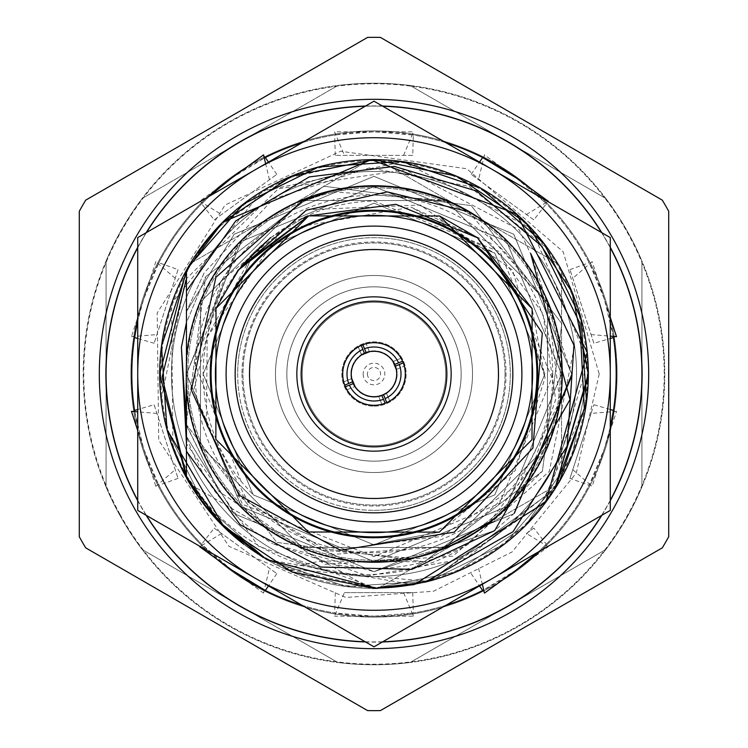 <?xml version="1.0" encoding="UTF-8"?>
<svg xmlns="http://www.w3.org/2000/svg" width="748" height="748" viewBox="0 0 748 748"><rect width="100%" height="100%" fill="white"/><g stroke="black" fill="none" stroke-linecap="round" stroke-linejoin="round"><path stroke-width="0.56" stroke-dasharray="3.74 2.81" d="M610.275 500.702A268.102 268.102 0 0 1 601.86 515.269M382.415 641.971A268.102 268.102 0 0 1 365.585 641.971M146.141 515.269A268.102 268.102 0 0 1 137.726 500.702M137.726 247.298A268.102 268.102 0 0 1 146.141 232.731M365.585 106.029A268.102 268.102 0 0 1 382.415 106.029M601.86 232.731A268.102 268.102 0 0 1 610.275 247.298M119.951 514.287A290.205 290.205 0 0 1 301.566 92.976A290.205 290.205 0 0 1 664.205 374A290.205 290.205 0 0 1 119.951 514.287M79.288 211.254L79.288 536.746A336.665 336.665 0 0 0 85.702 547.854L367.586 710.6A336.665 336.665 0 0 0 380.414 710.6L662.298 547.854A336.665 336.665 0 0 0 668.712 536.746L668.712 211.254A336.665 336.665 0 0 0 662.298 200.146L380.414 37.4A336.665 336.665 0 0 0 367.586 37.4L85.702 200.146A336.665 336.665 0 0 0 79.288 211.254M374 160.736A213.264 213.264 0 0 0 189.309 480.637A213.264 213.264 0 0 0 558.691 480.637A213.264 213.264 0 0 0 374 160.736M664.757 374A290.757 290.757 0 0 1 228.617 625.805A290.757 290.757 0 0 1 228.617 122.195A290.757 290.757 0 0 1 664.757 374A290.757 290.757 0 0 1 228.617 625.805A290.757 290.757 0 0 1 228.617 122.195A290.757 290.757 0 0 1 664.757 374M150.002 468.435A243.091 243.091 0 0 1 325.829 135.725A243.091 243.091 0 0 1 617.091 374A243.091 243.091 0 0 1 150.002 468.435M106.076 261.043L106.076 486.957L106.076 261.043A290.757 290.757 0 0 1 142.214 198.454L337.862 85.496L142.214 198.454A290.757 290.757 0 0 0 106.076 261.043M337.862 85.496A290.757 290.757 0 0 1 410.138 85.496L605.787 198.454L410.138 85.496A290.757 290.757 0 0 0 337.862 85.496M605.787 198.454A290.757 290.757 0 0 1 641.924 261.043L641.924 486.957L641.924 261.043A290.757 290.757 0 0 0 605.787 198.454M641.924 486.957A290.757 290.757 0 0 1 605.787 549.546L410.138 662.504L605.787 549.546A290.757 290.757 0 0 0 641.924 486.957M410.138 662.504A290.757 290.757 0 0 1 337.862 662.504L142.214 549.546L337.862 662.504A290.757 290.757 0 0 0 410.138 662.504M142.214 549.546A290.757 290.757 0 0 1 106.076 486.957A290.757 290.757 0 0 0 142.214 549.546M617.091 374A243.091 243.091 0 0 1 252.45 584.525A243.091 243.091 0 0 1 252.45 163.475A243.091 243.091 0 0 1 617.091 374A243.091 243.091 0 0 1 252.45 584.525A243.091 243.091 0 0 1 252.45 163.475A243.091 243.091 0 0 1 617.091 374M560.243 374A186.243 186.243 0 0 1 280.874 535.297A186.243 186.243 0 0 1 280.874 212.703A186.243 186.243 0 0 1 560.243 374A186.243 186.243 0 0 1 280.874 535.297A186.243 186.243 0 0 1 280.874 212.703A186.243 186.243 0 0 1 560.243 374M377.319 588.648L558.232 484.19L377.319 588.648A214.667 214.667 0 0 1 370.681 588.648L189.768 484.19L370.681 588.648A214.667 214.667 0 0 0 377.319 588.648M561.542 478.449L561.542 269.551L561.542 478.449A214.667 214.667 0 0 1 558.232 484.19A214.667 214.667 0 0 0 561.542 478.449M558.232 263.81L377.319 159.352L558.232 263.81A214.667 214.667 0 0 1 561.542 269.551A214.667 214.667 0 0 0 558.232 263.81M370.681 159.352L189.768 263.81L370.681 159.352A214.667 214.667 0 0 1 377.319 159.352A214.667 214.667 0 0 0 370.681 159.352M186.458 269.551L186.458 478.449L186.458 269.551A214.667 214.667 0 0 1 189.768 263.81A214.667 214.667 0 0 0 186.458 269.551M576.53 374A202.53 202.53 0 0 1 272.73 549.397A202.53 202.53 0 0 1 272.73 198.603A202.53 202.53 0 0 1 576.53 374A202.53 202.53 0 0 1 272.73 549.397A202.53 202.53 0 0 1 272.73 198.603A202.53 202.53 0 0 1 576.53 374M505.04 374A131.04 131.04 0 0 1 308.485 487.481A131.04 131.04 0 0 1 308.485 260.519A131.04 131.04 0 0 1 505.04 374A131.04 131.04 0 0 1 308.485 487.481A131.04 131.04 0 0 1 308.485 260.519A131.04 131.04 0 0 1 505.04 374M445.733 374A71.733 71.733 0 0 1 338.133 436.121A71.733 71.733 0 0 1 338.133 311.879A71.733 71.733 0 0 1 445.733 374A71.733 71.733 0 0 1 338.133 436.121A71.733 71.733 0 0 1 338.133 311.879A71.733 71.733 0 0 1 445.733 374A71.733 71.733 0 0 1 338.133 436.121A71.733 71.733 0 0 1 338.133 311.879A71.733 71.733 0 0 1 445.733 374A71.733 71.733 0 0 1 338.133 436.121A71.733 71.733 0 0 1 338.133 311.879A71.733 71.733 0 0 1 445.733 374M552.744 374A178.744 178.744 0 0 1 217.846 460.974A178.744 178.744 0 0 1 329.073 200.997A178.744 178.744 0 0 1 552.744 374M461.161 374A87.161 87.161 0 0 1 330.42 449.483A87.161 87.161 0 0 1 330.42 298.517A87.161 87.161 0 0 1 461.161 374A87.161 87.161 0 0 1 330.42 449.483A87.161 87.161 0 0 1 330.42 298.517A87.161 87.161 0 0 1 461.161 374A87.161 87.161 0 0 1 330.42 449.483A87.161 87.161 0 0 1 330.42 298.517A87.161 87.161 0 0 1 461.161 374A87.161 87.161 0 0 1 330.42 449.483A87.161 87.161 0 0 1 330.42 298.517A87.161 87.161 0 0 1 461.161 374M189.768 484.19A214.667 214.667 0 0 1 186.458 478.449A214.667 214.667 0 0 0 189.768 484.19M374 249.767A124.233 124.233 0 0 1 481.59 436.121A124.233 124.233 0 0 1 266.41 436.121A124.233 124.233 0 0 1 374 249.767A124.233 124.233 0 0 1 481.59 436.121A124.233 124.233 0 0 1 266.41 436.121A124.233 124.233 0 0 1 374 249.767M241.969 374A132.031 132.031 0 0 0 440.02 488.341A132.031 132.031 0 0 0 440.02 259.659A132.031 132.031 0 0 0 241.969 374M237.677 374A136.323 136.323 0 0 0 374 510.323A136.323 136.323 0 0 0 510.323 374A136.323 136.323 0 0 0 374 237.677A136.323 136.323 0 0 0 237.677 374M374 510.323A136.323 136.323 0 0 0 492.053 305.839A136.323 136.323 0 0 0 255.947 305.839A136.323 136.323 0 0 0 374 510.323M207.215 336.843L253.17 253.17L374 203.129L494.83 253.17L544.871 374L494.83 494.83L374 544.871L253.17 494.83L203.129 374L253.17 253.17L374 203.129L494.83 253.17L544.871 374L494.83 494.83L374 544.871L253.17 494.83L203.129 374L253.17 253.17L374 203.129L494.83 253.17L544.871 374L494.83 494.83L374 544.871L253.17 494.83L203.129 374L253.17 253.17L374 203.129L494.83 253.17L544.871 374L494.83 494.83L374 544.871L253.17 494.83L203.129 374L253.17 253.17L374 203.129L494.83 253.17L544.871 374L494.83 494.83L374 544.871L253.17 494.83L203.129 374L253.17 253.17L374 203.129L494.83 253.17L544.871 374L494.83 494.83L374 544.871L253.17 494.83L241.08 481.385A170.871 170.871 0 0 1 266.615 241.08L253.17 253.17L203.129 374L253.17 494.83L374 544.871L494.83 494.83L544.871 374L494.83 253.17L374 203.129L253.17 253.17L203.129 374L253.17 494.83L374 544.871L494.83 494.83L544.871 374L494.83 253.17L374 203.129L253.17 253.17L203.129 374L253.17 494.83L374 544.871L494.83 494.83L544.871 374L494.83 253.17L374 203.129L253.17 253.17L203.129 374L253.17 494.83L374 544.871L494.83 494.83L544.871 374L494.83 253.17L374 203.129L253.17 253.17L203.129 374L253.17 494.83L374 544.871L494.83 494.83L544.871 374L494.83 253.17L374 203.129L253.17 253.17L203.129 374L253.17 494.83L374 544.871L494.83 494.83L544.871 374L494.83 253.17L411.157 207.215L490.697 243.287L542.87 313.393L555.661 399.638L527.106 482.31A187.542 187.542 0 0 1 409.857 558.083L322.079 550.06L248.299 501.992L206.383 424.864L207.215 336.843L282.342 229.786L411.157 207.215M186.458 374L241.389 506.611L374 561.542L506.611 506.611L561.542 374L506.611 241.389L374 186.458L506.611 241.389L561.542 374L506.611 506.611L374 561.542L241.389 506.611L186.458 374L241.389 241.389L374.019 186.458A187.542 187.542 0 0 1 561.542 374A187.542 187.542 0 0 1 374 561.542A187.542 187.542 0 0 1 186.458 374L242.455 504.274L374 556.69L499.505 503.469L551.865 377.834L500.122 252.02L374 201.016C333.608 202.082 297.816 215.433 266.615 241.08M409.857 558.083L374 561.542L241.389 506.611L186.458 374L241.389 241.389L374.028 186.458L506.611 241.389L561.542 374L506.611 506.611L374 561.542L241.389 506.611L186.458 374L241.389 241.389L373.963 186.458L241.389 241.389L186.458 374L241.389 506.611L374 561.542L506.611 506.611L561.542 374L506.611 241.389L374 186.458L241.389 241.389L186.458 374L241.389 506.611L374 561.542L506.611 506.611L561.542 374L506.611 241.389L373.963 186.458L241.389 241.389L186.458 374L241.389 506.611L374 561.542L506.611 506.611L561.542 374L506.611 241.389L374 186.458L241.389 241.389L186.458 374L241.389 506.611L374 561.542L506.611 506.611L561.542 374L506.611 241.389L373.972 186.458L241.389 241.389L186.458 374L241.389 506.611L374 561.542L506.611 506.611L561.542 374L506.611 241.389L374 186.458L241.389 241.389L186.458 374L241.389 506.611L374 561.542L506.611 506.611L527.106 482.31M373.963 186.458L506.611 241.389L561.542 374L506.611 506.611L374 561.542L241.389 506.611L186.458 374L241.389 241.389L374 186.458L506.611 241.389L561.542 374L506.611 506.611L374 561.542L241.389 506.611L186.458 374L241.389 241.389L373.972 186.458L506.611 241.389L561.542 374L506.611 506.611L374 561.542L241.389 506.611L186.458 374L238.257 244.587A187.542 187.542 0 0 1 374 186.458L506.611 241.389L561.542 374L506.611 506.611L374 561.542L241.389 506.611L186.458 374L241.389 241.389L373.972 186.458M241.08 481.385L194.91 363.678L238.257 244.587M374 186.458A187.542 187.542 0 0 1 536.419 467.771A187.542 187.542 0 0 1 211.581 467.771A187.542 187.542 0 0 1 374 186.458M374 275.488A98.512 98.512 0 0 1 459.319 423.256A98.512 98.512 0 0 1 288.681 423.256A98.512 98.512 0 0 1 374 275.488A98.512 98.512 0 0 0 288.681 423.256A98.512 98.512 0 0 0 459.319 423.256A98.512 98.512 0 0 0 374 275.488M374 397.151A23.151 23.151 0 0 0 397.151 374A23.151 23.151 0 0 0 374 350.849A23.151 23.151 0 0 0 350.849 374A23.151 23.151 0 0 0 374 397.151A23.151 23.151 0 0 0 394.046 362.425A23.151 23.151 0 0 0 353.954 362.425A23.151 23.151 0 0 0 374 397.151M374 406.155A32.155 32.155 0 0 0 401.844 357.927A32.155 32.155 0 0 0 346.156 357.927A32.155 32.155 0 0 0 374 406.155A32.155 32.155 0 0 0 401.844 357.927A32.155 32.155 0 0 0 346.156 357.927A32.155 32.155 0 0 0 374 406.155M378.619 396.244L381.985 404.556L385.949 402.92L381.994 404.556L378.563 396.253L381.779 395.346A22.721 22.721 0 0 1 353.393 383.556L355.019 386.482L346.717 389.904L345.08 385.949L346.717 389.914L355.019 386.482M351.738 378.553L343.444 381.985L345.08 385.949L343.444 381.994L351.747 378.563L352.654 381.779A22.721 22.721 0 0 1 364.444 353.393L361.527 355.01L358.086 346.717L366.015 343.444L358.096 346.717L361.667 354.917M369.437 351.747L366.006 343.444L369.447 351.738L366.221 352.654A22.721 22.721 0 0 1 394.607 364.444L392.99 361.527L401.283 358.086L404.556 366.015L401.283 358.096L393.037 361.602M396.234 369.306L395.346 366.221A22.721 22.721 0 0 1 382.677 395M396.253 369.437L404.556 366.006L396.262 369.447M383.556 394.607L386.473 392.99L389.914 401.283L385.949 402.92L389.914 401.283L386.333 393.083M386.744 402.592L386.735 402.583A31.294 31.294 0 0 0 403.237 362.845L403.247 362.845M403.237 362.845A31.294 31.294 0 0 0 402.583 361.265L402.592 361.256M402.583 361.265A31.294 31.294 0 0 0 362.845 344.763L362.845 344.753M362.845 344.763A31.294 31.294 0 0 0 361.265 345.417L361.256 345.408M344.753 385.155L344.763 385.155A31.294 31.294 0 0 1 361.265 345.417M345.408 386.744L345.417 386.735A31.294 31.294 0 0 1 344.763 385.155M385.155 403.247L385.155 403.237A31.294 31.294 0 0 1 345.417 386.735M386.735 402.583A31.294 31.294 0 0 1 385.155 403.237M344.538 302.688A77.166 77.166 0 0 0 302.688 403.462A77.166 77.166 0 0 0 403.462 445.312A77.166 77.166 0 0 0 445.312 344.538A77.166 77.166 0 0 0 344.538 302.688M436.206 524.554A162.896 162.896 0 0 0 473.278 244.858A162.896 162.896 0 0 0 212.516 352.589A162.896 162.896 0 0 0 436.206 524.554A162.896 162.896 0 0 0 473.278 244.858A162.896 162.896 0 0 0 212.516 352.589A162.896 162.896 0 0 0 436.206 524.554A162.896 162.896 0 0 1 216.63 416.066A162.896 162.896 0 0 1 352.785 212.488A162.896 162.896 0 0 1 436.206 524.554M468.183 211.572L547.536 302.304L547.405 446.004L445.696 547.536L301.996 547.405L200.464 445.696L200.595 301.996L302.304 200.464L446.004 200.595L547.536 302.304L547.405 446.004L445.696 547.536L301.996 547.405L200.464 445.696L200.595 301.996L302.304 200.464L446.004 200.595L547.536 302.304L547.405 446.004L445.696 547.536L301.996 547.405L200.464 445.696L200.595 301.996L302.304 200.464L446.004 200.595L547.536 302.304L547.405 446.004L445.696 547.536L301.996 547.405L200.464 445.696L200.595 301.996L302.304 200.464L446.004 200.595L547.536 302.304L547.405 446.004L489.482 522.048A187.757 187.757 0 0 0 559.785 401.18L547.536 302.304L446.004 200.595L302.304 200.464L200.595 301.996L200.464 445.696L301.996 547.405L445.696 547.536L547.405 446.004L547.536 302.304L446.004 200.595L302.304 200.464L200.595 301.996L200.464 445.696L301.996 547.405L445.696 547.536L547.405 446.004L547.536 302.304L446.004 200.595L302.304 200.464L200.595 301.996L200.464 445.696L301.996 547.405L445.696 547.536L547.405 446.004L547.536 302.304L446.004 200.595L302.304 200.464L200.595 301.996L200.464 445.696L301.996 547.405L445.696 547.536L547.405 446.004L547.536 302.304L446.004 200.595L329.905 191.488M237.789 270.477L308.672 215.873L439.618 215.994L532.127 308.672L532.006 439.618L439.328 532.127L308.382 532.006L215.873 439.328L215.994 308.382L241.202 266.129L215.994 308.382L215.873 439.328L308.382 532.006L439.328 532.127L532.006 439.618L532.127 308.672L439.618 215.994L308.672 215.873L215.994 308.382L215.873 439.328L308.382 532.006L439.328 532.127L532.006 439.618L532.127 308.672L439.618 215.994L308.672 215.873L215.994 308.382L215.873 439.328L308.382 532.006L439.328 532.127L532.006 439.618L532.127 308.672L477.448 237.733L532.127 308.672L532.006 439.618L439.328 532.127L308.382 532.006L215.873 439.328L215.994 308.382L241.202 266.129M270.711 237.602L302.706 218.472L270.711 237.602M477.448 237.733L532.127 308.672L545.049 377.918L515.082 470.782L439.328 532.127L370.082 545.049L441.161 536.55L518.28 484.835L559.785 401.18M445.378 546.769L332.804 554.371L236.761 495.195L193.629 390.933L220.595 281.37L307.671 209.683L420.32 205.055L512.427 270L545.049 377.918M370.082 545.049L439.328 532.127L532.006 439.618L532.127 308.672L439.618 215.994L308.672 215.873L238.201 269.935L308.672 215.873M436.533 525.348A163.756 163.756 0 0 1 211.665 352.476A163.756 163.756 0 0 1 473.802 244.175A163.756 163.756 0 0 1 436.533 525.348M222.876 222.006L186.458 270.234L186.458 311.551L186.458 270.234L186.458 311.551L186.458 270.234L222.437 222.437L186.458 270.234L186.458 311.551L186.458 270.234L186.458 311.551L186.458 270.234L222.437 222.437L186.458 270.234L186.458 311.551L186.458 270.234L186.458 311.551L186.458 270.234L222.437 222.437L186.458 270.234L186.458 311.551L234.227 234.227L374 176.332L513.773 234.227L571.668 374L513.773 513.773L374 571.668L234.227 513.773L186.458 436.449L234.227 513.773L374 571.668L494.531 530.669L374 571.668L234.227 513.773L186.458 436.449L186.458 477.766L222.437 525.564L291.972 572.024L374 588.339L456.028 572.024L525.564 525.564L554.707 489.267L525.564 525.564L456.028 572.024L374 588.339L291.972 572.024L222.437 525.564L186.458 477.766L186.458 436.449L186.458 477.766L222.437 525.564L291.972 572.024L374 588.339L456.028 572.024L525.564 525.564L554.707 489.267A214.339 214.339 0 0 1 241.623 542.571M530.669 253.469L571.668 374L571.659 376.113M514.334 513.212L494.793 530.463M222.437 222.437L186.458 270.234L186.458 311.551L186.458 270.234L186.458 311.551L204.232 272.758L273.385 198.921L369.568 167.861L468.846 186.271L548.228 249.149A214.339 214.339 0 0 0 186.458 270.234L222.437 222.437L291.972 175.976L374 159.661L456.028 175.976L525.564 222.437L572.024 291.972L588.339 374L572.024 456.028L525.564 525.564L456.028 572.024L374 588.339L291.972 572.024L222.437 525.564L186.458 477.766L186.458 436.449L186.458 477.766L222.437 525.564L291.972 572.024L374 588.339L456.028 572.024L525.564 525.564L554.707 489.267L525.564 525.564L456.028 572.024L374 588.339L291.972 572.024L222.437 525.564L186.458 477.766L186.458 436.449L186.458 477.766L186.458 436.449L186.458 477.766L222.437 525.564L291.972 572.024L374 588.339L456.028 572.024L525.564 525.564L554.707 489.267L525.564 525.564L456.028 572.024L374 588.339L291.972 572.024L222.437 525.564L186.458 477.766L186.458 436.449L186.458 477.766L186.458 436.449L186.458 477.766L222.437 525.564L291.972 572.024L374 588.339L456.028 572.024L525.564 525.564L554.707 489.267L525.564 525.564L456.028 572.024L374 588.339L291.972 572.024L222.437 525.564L186.458 477.766L186.458 436.449L186.458 477.766L186.458 436.449L186.458 477.766L222.437 525.564L291.972 572.024L374 588.339L456.028 572.024L525.564 525.564L554.707 489.267L429.474 581.037L425.36 582.094A214.339 214.339 0 0 1 225.475 219.473A214.339 214.339 0 0 1 561.711 270.524A214.339 214.339 0 0 1 425.36 582.094L414.149 584.543M468.51 543.936C421.376 569.219 372.093 574.903 320.668 560.991L284.268 568.648L428.333 581.336L547.499 499.86L587.956 361.293L531.379 228.495L403.424 161.69L262.118 191.179L171.563 303.585L172.91 448.183C217.098 560.607 366.922 612.051 468.51 543.936L542.394 471.221L561.823 323.669L471.221 205.607L323.669 186.177L205.607 276.779L186.177 424.331L276.779 542.394L424.331 561.823L542.394 471.221L561.823 323.669L471.221 205.607L323.669 186.177L205.607 276.779L186.177 424.331L218.949 491.343L324.819 564.254L452.886 556.213L549.312 471.455L574.595 345.567L519.075 229.758L405.463 169.88L278.378 188.758L186.458 278.621L186.458 270.234L186.458 311.551L186.458 290.991L186.458 311.551L204.232 272.758M586.217 404.079L588.339 374L572.024 291.972L525.564 222.437L456.028 175.976L374 159.661L291.972 175.976L222.437 222.437L186.458 270.234L186.458 311.551L186.458 270.234L222.437 222.437L291.972 175.976L374 159.661L456.028 175.976L525.564 222.437L572.024 291.972L588.339 374L572.024 456.028L525.564 525.564L456.028 572.024L374 588.339L291.972 572.024L222.437 525.564L186.458 477.766A214.339 214.339 0 0 0 586.217 404.079L545.283 495.915L466.546 558.242L367.923 575.904L272.758 543.768L374 571.668L513.773 513.773L571.668 374L513.773 234.227L374 176.332L234.227 234.227L186.458 311.551L234.227 234.227L374 176.332L513.773 234.227L571.668 374L513.773 513.773L374 571.668L234.227 513.773L186.458 436.449L234.227 513.773L374 571.668L513.773 513.773L571.668 374L513.773 234.227L374 176.332L234.227 234.227L186.458 311.551L234.227 234.227L374 176.332L513.773 234.227L571.668 374L513.773 513.773L374 571.668L234.227 513.773L186.458 436.449L186.458 477.766L186.458 436.449L234.227 513.773L374 571.668L513.773 513.773L571.668 374L513.773 234.227L374 176.332L234.227 234.227L186.458 311.551L234.227 234.227L374 176.332L513.773 234.227L571.668 374L513.773 513.773L374 571.668L234.227 513.773L186.458 436.449L234.227 513.773L374 571.668L513.773 513.773L571.668 374L513.773 234.227L374 176.332L234.227 234.227L186.458 311.551L234.227 234.227L374 176.332L513.773 234.227L571.668 374L513.773 513.773L374 571.668L234.227 513.773L186.458 436.449L234.227 513.773L374 571.668L513.773 513.773L571.668 374L513.773 234.227L374 176.332L234.227 234.227L186.458 311.551L234.227 234.227L374 176.332L513.773 234.227L571.668 374L513.773 513.773L374 571.668L234.227 513.773L186.458 436.449L234.227 513.773L374 571.668L513.773 513.773L571.668 374L513.773 234.227L374 176.332L234.227 234.227L186.458 311.551L234.227 234.227L374 176.332L513.773 234.227L571.668 374L513.773 513.773L374 571.668L234.227 513.773L186.458 436.449L234.227 513.773L374 571.668L513.773 513.773L571.668 374L513.773 234.227L374 176.332L234.227 234.227L186.458 311.551L234.227 234.227L374 176.332L513.773 234.227L571.668 374L513.773 513.773L374 571.668L234.227 513.773L186.458 436.449L234.227 513.773L374 571.668L513.773 513.773L571.668 374L513.773 234.227L374 176.332L234.227 234.227L186.458 311.551L234.227 234.227L374 176.332L513.773 234.227L571.668 374L513.773 513.773L374 571.668L234.227 513.773L186.458 436.449L234.227 513.773L374 571.668L513.773 513.773L571.668 374L513.773 234.227L374 176.332L234.227 234.227L186.458 311.551L234.227 234.227L374 176.332L513.773 234.227L571.668 374L513.773 513.773L374 571.668L234.227 513.773L186.458 436.449L234.227 513.773L374 571.668L513.773 513.773L571.668 374L513.773 234.227L374 176.332L234.227 234.227L186.458 311.551L186.458 290.991M320.668 560.991L424.331 561.823L542.394 471.221L561.823 323.669L471.221 205.607L323.669 186.177L205.607 276.779L186.458 322.64L186.458 270.234L222.437 222.437L291.972 175.976L374 159.661L456.028 175.976L525.564 222.437L572.024 291.972L588.339 374L572.024 456.028L525.564 525.564L456.028 572.024L374 588.339L291.972 572.024L222.437 525.564L186.458 477.766L186.458 425.35L218.949 491.343M548.228 249.149L525.564 222.437L456.028 175.976L374 159.661L291.972 175.976L222.437 222.437L186.458 270.234L222.437 222.437L291.972 175.976L374 159.661L456.028 175.976L525.564 222.437L572.024 291.972L588.339 374L572.024 456.028L525.564 525.564L456.028 572.024L374 588.339L291.972 572.024L222.437 525.564L186.458 477.766L222.437 525.564L291.972 572.024L374 588.339L456.028 572.024L525.564 525.564L572.024 456.028L588.339 374L572.024 291.972L525.564 222.437L456.028 175.976L374 159.661L291.972 175.976L222.437 222.437L186.458 270.234L222.437 222.437L291.972 175.976L374 159.661L456.028 175.976L525.564 222.437L572.024 291.972L588.339 374L572.024 456.028L525.564 525.564L456.028 572.024L374 588.339L291.972 572.024L222.437 525.564L186.458 477.766L222.437 525.564L291.972 572.024L374 588.339L456.028 572.024L525.564 525.564L572.024 456.028L588.339 374L572.024 291.972L525.564 222.437L456.028 175.976L374 159.661L291.972 175.976L222.437 222.437L186.458 270.234L222.437 222.437L291.972 175.976L374 159.661L456.028 175.976L525.564 222.437L572.024 291.972L588.339 374L572.024 456.028L525.564 525.564L456.028 572.024L374 588.339L291.972 572.024L222.437 525.564L186.458 477.766A214.339 214.339 0 0 1 186.458 270.234L222.437 222.437L291.972 175.976L374 159.661L456.028 175.976L525.564 222.437L572.024 291.972L588.339 374L572.024 456.028L525.564 525.564L456.028 572.024L374 588.339L291.972 572.024L222.437 525.564L186.458 477.766L186.458 436.449C202.315 482.488 231.085 518.261 272.758 543.768M588.33 376.01L572.024 291.972L525.564 222.437L456.028 175.976L374 159.661L371.279 159.679L286.736 178.23L216.434 228.692M186.458 382.967L186.458 365.033M186.458 390.241L186.458 357.759M588.339 374A214.339 214.339 0 0 1 266.83 559.626A214.339 214.339 0 0 1 266.83 188.374A214.339 214.339 0 0 1 588.339 374M648.694 374A274.694 274.694 0 0 1 236.658 611.892A274.694 274.694 0 0 1 236.658 136.108A274.694 274.694 0 0 1 648.694 374M374 101.167L137.726 237.584L137.726 510.416L374 646.833L610.275 510.416L610.275 237.584L374 101.167M137.726 374A236.274 236.274 0 0 1 492.137 169.375A236.274 236.274 0 0 1 492.137 578.625A236.274 236.274 0 0 1 137.726 374M161.194 399.591L188.374 266.83L243.521 203.952L318.526 166.963L401.975 161.493L481.17 188.374L544.048 243.521L581.037 318.526L586.507 401.975L559.626 481.17L504.479 544.048L429.474 581.037L346.025 586.507L266.83 559.626L203.952 504.479L166.963 429.474L161.493 346.025L188.374 266.83L243.521 203.952L318.526 166.963L401.975 161.493L481.17 188.374L544.048 243.521L581.037 318.526L586.507 401.975L559.626 481.17L504.479 544.048L429.474 581.037L346.025 586.507L266.83 559.626L203.952 504.479L166.963 429.474L161.493 346.025L188.374 266.83L243.521 203.952L318.526 166.963L401.975 161.493L481.17 188.374L544.048 243.521L581.037 318.526L586.507 401.975L559.626 481.17L504.479 544.048L429.474 581.037L346.025 586.507L266.83 559.626L263.174 557.466M169.132 437.01L184.288 473.755L169.132 437.01M196.041 493.456L217.537 520.496L196.041 493.456M284.268 568.648L376.805 588.321L413.345 584.693L266.83 559.626L243.839 544.292M414.13 584.543L429.474 581.037L554.707 489.267L429.474 581.037L414.13 584.543M224.344 527.443L238.229 539.85M172.91 448.183L181.605 468.463M199.866 498.963L224.437 527.527L186.458 475.793M185.831 423.003L186.177 424.331L276.779 542.394L424.331 561.823L542.394 471.221L561.823 323.669L471.221 205.607L323.669 186.177L205.607 276.779L186.458 322.64M376.805 588.321L258.406 546.152L186.458 443.779M243.203 543.796L266.55 559.457M200.576 499.954L186.458 477.757M186.458 270.243L194.499 256.873M414.242 584.525L413.335 584.693M344.407 592.622L412.718 592.622L344.407 592.622L334.562 616.202L335.665 613.145L334.665 612.986L374 616.202L334.562 616.202M413.438 616.202L412.335 613.145L413.335 612.986L374 616.202L413.438 616.202L403.593 592.622M412.718 592.622L413.335 612.986M335.282 592.622L334.665 612.986M412.335 613.145A242.202 242.202 0 0 0 516.363 569.948A242.202 242.202 0 0 0 518.476 568.386L548.265 546.76L545.582 544.946A242.202 242.202 0 0 0 605.141 446.341L616.53 411.335L613.285 411.447A242.202 242.202 0 0 0 603.524 296.666L592.164 261.65L589.602 263.642A242.202 242.202 0 0 0 514.231 176.519L484.452 154.873L483.554 157.996A242.202 242.202 0 0 0 371.373 131.816L334.562 131.798L335.665 134.855A242.202 242.202 0 0 0 231.637 178.052A242.202 242.202 0 0 0 229.524 179.614L199.735 201.24L202.418 203.054A242.202 242.202 0 0 0 142.859 301.659L131.47 336.665L134.715 336.553A242.202 242.202 0 0 0 144.476 451.334L155.836 486.35L158.398 484.358A242.202 242.202 0 0 0 233.769 571.481L263.548 593.127L264.446 590.004A242.202 242.202 0 0 0 446.032 605.244M106.076 374A267.924 267.924 0 0 0 507.957 606.03A267.924 267.924 0 0 0 507.957 141.97A267.924 267.924 0 0 0 106.076 374M516.363 569.948L483.554 590.004M137.726 500.309A267.924 267.924 0 0 0 146.468 515.466M365.248 641.775A267.924 267.924 0 0 0 382.752 641.775M601.532 515.466A267.924 267.924 0 0 0 610.275 500.309M610.275 247.691A267.924 267.924 0 0 0 601.532 232.535M382.752 106.225A267.924 267.924 0 0 0 365.248 106.225M146.468 232.535A267.924 267.924 0 0 0 137.726 247.691M301.968 605.244A242.202 242.202 0 0 0 335.665 613.145M137.726 430.596L142.859 446.341A242.202 242.202 0 0 0 202.418 544.946L199.735 546.76M214.171 219.884L276.816 174.368L214.171 219.884L201.698 203.783L209.767 195.995A242.202 242.202 0 0 0 158.398 263.642L155.836 261.65L144.476 296.666A242.202 242.202 0 0 0 137.726 320.761M446.032 142.756A242.202 242.202 0 0 0 412.335 134.855L413.438 131.798L376.627 131.816A242.202 242.202 0 0 0 301.968 142.756M610.275 317.404L605.141 301.659A242.202 242.202 0 0 0 545.582 203.054L548.265 201.24M548.265 546.76L526.442 533.474L533.829 528.116L546.302 544.217L538.233 552.005A242.202 242.202 0 0 0 589.602 484.358L592.164 486.35L603.524 451.334A242.202 242.202 0 0 0 610.275 427.239M265.353 590.462L264.446 590.004M231.637 569.948L202.418 544.946M134.715 411.447L143.653 448.847L158.398 484.358M178.043 269.617L154.116 343.267L178.043 269.617L158.866 262.735L143.653 299.153L137.726 320.78M134.556 337.563L134.715 336.553M158.866 262.735L158.398 263.642M201.698 203.783L202.418 203.054M231.637 178.052L264.446 157.996M412.718 155.378L335.282 155.378L412.718 155.378L413.335 135.014L374 131.798L335.665 134.855M413.335 135.014L412.335 134.855M482.647 157.538L483.554 157.996M516.363 178.052L545.582 203.054M613.285 336.553L604.347 299.153L589.602 263.642M616.53 411.335L591.07 413.42L593.884 404.733L569.957 478.383L589.134 485.265L604.347 448.847L610.275 427.22M613.444 410.437L613.285 411.447M589.134 485.265L589.602 484.358M546.302 544.217L545.582 544.946M533.829 528.116L526.442 533.474M471.184 573.632L479.533 585.899M478.561 568.265L482.357 584.272M593.884 404.733L610.275 409.511M569.957 478.383L591.07 413.42M572.781 469.697L592.164 486.35M593.884 343.267L569.957 269.617L593.884 343.267L610.275 338.489M591.07 334.58L610.275 336.151M592.164 261.65L572.781 278.303M569.957 269.617L589.134 262.735M533.829 219.884L471.184 174.368L533.829 219.884L546.302 203.783M526.442 214.526L547.807 201.521M484.452 154.873L478.561 179.735M471.184 174.368L479.533 162.101M403.593 155.378L413.438 131.798M334.562 131.798L344.407 155.378M335.282 155.378L334.665 135.014M276.816 174.368L268.467 162.101M269.439 179.735L265.643 163.728M199.735 201.24L221.558 214.526M175.219 278.303L155.836 261.65M131.47 336.665L156.93 334.58M154.116 343.267L137.726 338.489M154.116 404.733L178.043 478.383L154.116 404.733L137.726 409.511M156.93 413.42L137.726 411.849M155.836 486.35L175.219 469.697M178.043 478.383L158.866 485.265M214.171 528.116L276.816 573.632L214.171 528.116L201.698 544.217M221.558 533.474L200.193 546.479M263.548 593.127L269.439 568.265M276.816 573.632L268.467 585.899M367.399 374A6.601 6.601 0 0 0 377.301 379.713A6.601 6.601 0 0 0 377.301 368.287A6.601 6.601 0 0 0 367.399 374M363.163 374A10.837 10.837 0 0 0 379.414 383.387A10.837 10.837 0 0 0 379.414 364.613A10.837 10.837 0 0 0 363.163 374M599.232 374L576.269 473.091L512.053 551.968L433.438 591.257L345.772 597.456L228.991 546.339L158.726 440.226L157.192 312.973L225.045 205.046L340.621 151.255L466.687 168.721L563.16 251.73L599.232 374"/><path stroke-width="1.12" d="M610.275 247.298A268.102 268.102 0 0 1 610.275 500.702M601.86 515.269A268.102 268.102 0 0 1 382.415 641.971M365.585 641.971A268.102 268.102 0 0 1 146.141 515.269M137.726 500.702A268.102 268.102 0 0 1 137.726 247.298M146.141 232.731A268.102 268.102 0 0 1 365.585 106.029M382.415 106.029A268.102 268.102 0 0 1 601.86 232.731M85.702 547.854L367.586 710.6A336.665 336.665 0 0 0 380.414 710.6L662.298 547.854A336.665 336.665 0 0 0 668.712 536.746L668.712 211.254A336.665 336.665 0 0 0 662.298 200.146L380.414 37.4A336.665 336.665 0 0 0 367.586 37.4L85.702 200.146A336.665 336.665 0 0 0 79.288 211.254L79.288 536.746A336.665 336.665 0 0 0 85.702 547.854M648.694 374A274.694 274.694 0 0 1 236.658 611.892A274.694 274.694 0 0 1 236.658 136.108A274.694 274.694 0 0 1 648.694 374M386.333 393.083L382.677 395A22.721 22.721 0 0 1 352.654 381.779A22.721 22.721 0 0 1 366.221 352.654A22.721 22.721 0 0 1 395.346 366.221A22.721 22.721 0 0 1 383.556 394.607L385.098 398.619A27.003 27.003 0 0 0 399.273 364.482L395.346 366.221M392.99 361.527L396.253 369.437M361.527 355.01L369.437 351.747M355.019 386.482L351.747 378.563M382.677 395L378.619 396.244M399.273 364.482L403.237 362.845M394.607 364.444L402.583 361.265M398.619 362.902A27.003 27.003 0 0 0 364.482 348.727L366.221 352.654M364.482 348.727L362.845 344.763M364.444 353.393L361.265 345.417M344.763 385.155L352.654 381.779M348.727 383.518A27.003 27.003 0 0 1 362.902 349.381M345.417 386.735L353.393 383.556M385.155 403.237L381.779 395.346M383.518 399.273A27.003 27.003 0 0 1 349.381 385.098M386.735 402.583L385.098 398.619M362.051 345.08A31.294 31.294 0 0 1 405.023 378.114A31.294 31.294 0 0 1 354.926 398.806A31.294 31.294 0 0 1 362.051 345.08M346.174 306.652A72.874 72.874 0 0 0 329.588 431.774A72.874 72.874 0 0 0 446.238 383.574A72.874 72.874 0 0 0 346.174 306.652M344.538 302.688A77.166 77.166 0 0 1 450.492 384.145A77.166 77.166 0 0 1 326.969 435.177A77.166 77.166 0 0 1 344.538 302.688M421.535 489.061A124.495 124.495 0 0 0 449.875 275.301A124.495 124.495 0 0 0 250.589 357.638A124.495 124.495 0 0 0 421.535 489.061M427.014 502.319A138.847 138.847 0 0 0 502.319 320.986A138.847 138.847 0 0 0 320.986 245.681A138.847 138.847 0 0 0 245.681 427.014A138.847 138.847 0 0 0 427.014 502.319M317.526 237.312A147.889 147.889 0 0 1 520.608 393.439A147.889 147.889 0 0 1 283.866 491.249A147.889 147.889 0 0 1 317.526 237.312M313.431 227.411A158.613 158.613 0 0 0 277.33 499.748A158.613 158.613 0 0 0 531.23 394.841A158.613 158.613 0 0 0 313.431 227.411M311.794 223.446A162.896 162.896 0 0 1 524.554 311.794A162.896 162.896 0 0 1 436.206 524.554A162.896 162.896 0 0 1 223.446 436.206A162.896 162.896 0 0 1 311.794 223.446M311.467 222.652A163.756 163.756 0 0 0 274.198 503.825A163.756 163.756 0 0 0 536.335 395.524A163.756 163.756 0 0 0 311.467 222.652M308.672 215.882L237.789 270.477L306.325 210.207L387.249 191.89L468.183 211.572A187.757 187.757 0 0 0 329.905 191.488L302.482 200.903L215.901 277.293L191.329 390.054L238.986 495.139L340.349 550.21L454.251 532.165L532.931 447.94L542.3 333.112L477.523 237.789L395.907 204.316L308.672 215.882L439.618 215.994L532.127 308.672L532.006 439.618L439.328 532.127L308.382 532.006L215.873 439.328L215.994 308.382L238.201 269.935L215.994 308.382L215.873 439.328L308.382 532.006L439.328 532.127L532.006 439.618L532.127 308.672L439.618 215.994L308.672 215.873L215.994 308.382L215.873 439.328L308.382 532.006L439.328 532.127L532.006 439.618L532.127 308.672L439.618 215.994L308.672 215.873L215.994 308.382L215.873 439.328L308.382 532.006L439.328 532.127L532.006 439.618L532.127 308.672L439.618 215.994L308.672 215.873L215.994 308.382L215.873 439.328L308.382 532.006L439.328 532.127L532.006 439.618L532.127 308.672L477.523 237.789M241.202 266.129L270.711 237.602L241.202 266.129L308.672 215.873L439.618 215.994L477.448 237.733L439.618 215.994L308.672 215.873L302.706 218.472L308.672 215.873L439.618 215.994L477.448 237.733M489.482 522.048L445.378 546.769M494.531 530.669L411.896 569.35L320.742 567.049L240.173 524.722L186.458 451.24L186.458 477.766L222.437 525.564L291.972 572.024L374 588.339L424.958 582.187L513.035 531.716L567.162 446.051L573.95 345.174L530.669 253.469L569.995 399.638L494.793 530.463M571.659 376.113L514.334 513.212M186.458 475.793L162.11 377.235L186.458 278.621L186.458 290.991L235.742 220.931L309.242 176.921L394.364 166.402L476.56 191.011L541.935 246.419L579.896 323.22L584.319 408.829L554.707 489.267A214.339 214.339 0 0 1 424.958 582.187M238.229 539.85L241.623 542.571A214.339 214.339 0 0 1 421.62 165.018A214.339 214.339 0 0 1 554.707 489.267L588.339 374L572.024 291.972L525.564 222.437L456.028 175.976L374 159.661L291.972 175.976L222.437 222.437L291.972 175.976L374 159.661L456.028 175.976L525.564 222.437L572.024 291.972L588.339 374L554.707 489.267L588.339 374L572.024 291.972L525.564 222.437L456.028 175.976L374 159.661L291.972 175.976L222.437 222.437L291.972 175.976L374 159.661L456.028 175.976L525.564 222.437L572.024 291.972L588.339 374L554.707 489.267L588.339 374L572.024 291.972L525.564 222.437L456.028 175.976L374 159.661L291.972 175.976L222.437 222.437L291.972 175.976L374 159.661L456.028 175.976L525.564 222.437L572.024 291.972L588.339 374L554.707 489.267L588.33 376.01M414.242 584.525L545.9 502.03L587.245 352.355L516.7 214.068L371.279 159.679L222.876 222.006M186.458 365.033L186.458 270.234L222.437 222.437L291.972 175.976L374 159.661L456.028 175.976L525.564 222.437L572.024 291.972L588.339 374L554.707 489.267L588.339 374L572.024 291.972L525.564 222.437L456.028 175.976L374 159.661L291.972 175.976L222.437 222.437M185.831 423.003L186.458 357.759A188.244 188.244 0 0 1 472.773 213.75A188.244 188.244 0 0 1 472.773 534.25A188.244 188.244 0 0 1 186.458 390.241L186.458 451.24M186.458 322.64L181.39 347.334L186.458 425.35L186.458 382.967M137.726 237.584L374 101.167L610.275 237.584L610.275 510.416L374 646.833L255.863 578.625L137.726 510.416L137.726 237.584M492.137 169.375A236.274 236.274 0 0 0 137.726 374A236.274 236.274 0 0 0 492.137 578.625A236.274 236.274 0 0 0 492.137 169.375M554.707 489.267L559.626 481.17L586.507 401.975L581.037 318.526L544.048 243.521L481.17 188.374L401.975 161.493L318.526 166.963L243.521 203.952L188.374 266.83L161.493 346.025L166.963 429.474L169.132 437.01L166.963 429.474L161.493 346.025L188.374 266.83L243.521 203.952L318.526 166.963L401.975 161.493L481.17 188.374L544.048 243.521L581.037 318.526L586.507 401.975L559.626 481.17L554.707 489.267L559.626 481.17L586.507 401.975L581.037 318.526L544.048 243.521L481.17 188.374L401.975 161.493L318.526 166.963L243.521 203.952L188.374 266.83L161.493 346.025L166.963 429.474L224.344 527.443M184.288 473.755L196.041 493.456L184.288 473.755M243.839 544.292L217.537 520.496L266.83 559.626L376.805 588.321L414.149 584.543M413.345 584.693L414.13 584.543L413.345 584.693M181.605 468.463L199.866 498.963M161.194 399.591C167.272 448.613 188.356 491.258 224.437 527.527L263.174 557.466M186.458 443.779L181.39 347.334M241.623 542.571L243.203 543.796M266.55 559.457L376.805 588.321L413.335 584.693M224.437 527.527L200.576 499.954M186.458 477.757L159.661 374.075L186.458 270.243M194.499 256.873L216.434 228.692M446.032 605.244A242.202 242.202 0 0 0 483.554 590.004L484.452 593.127L514.231 571.491A242.202 242.202 0 0 0 538.242 552.005L516.363 569.948M137.726 247.691A267.924 267.924 0 0 0 137.726 500.309M146.468 515.466A267.924 267.924 0 0 0 365.248 641.775M382.752 641.775A267.924 267.924 0 0 0 601.532 515.466M610.275 500.309A267.924 267.924 0 0 0 610.275 247.691M601.532 232.535A267.924 267.924 0 0 0 382.752 106.225M365.248 106.225A267.924 267.924 0 0 0 146.468 232.535M199.735 546.76L200.193 546.479L199.735 546.76L229.524 568.386A242.202 242.202 0 0 0 231.637 569.948A242.202 242.202 0 0 0 301.968 605.244M137.726 430.596L131.47 411.335L134.715 411.447A242.202 242.202 0 0 1 137.726 320.761M231.637 178.052A242.202 242.202 0 0 0 209.758 195.995L231.637 178.052A242.202 242.202 0 0 1 233.769 176.519L263.548 154.873L264.446 157.996A242.202 242.202 0 0 1 301.968 142.756M548.265 201.24L547.807 201.521L548.265 201.24L518.476 179.614A242.202 242.202 0 0 0 516.363 178.052A242.202 242.202 0 0 0 446.032 142.756M610.275 317.404L616.53 336.665L613.285 336.553A242.202 242.202 0 0 1 610.275 427.239M231.637 569.948L265.353 590.462L268.467 585.899M137.726 320.78L134.556 337.563L137.726 338.489M516.363 178.052L482.647 157.538L479.533 162.101M610.275 427.22L613.444 410.437L610.275 409.511M479.533 585.899L482.647 590.462M482.357 584.272L484.452 593.127M610.275 338.489L613.444 337.563M610.275 336.151L616.53 336.665M268.467 162.101L265.353 157.538M265.643 163.728L263.548 154.873M137.726 409.511L134.556 410.437M137.726 411.849L131.47 411.335"/></g></svg>
